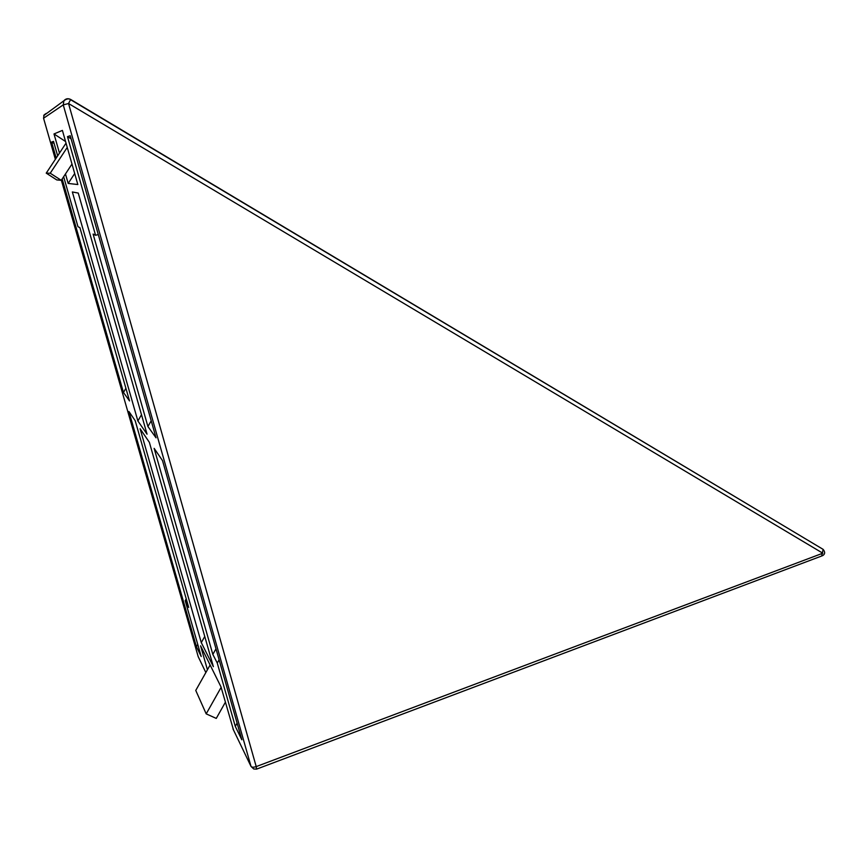 <?xml version="1.0" encoding="UTF-8"?>
<svg xmlns="http://www.w3.org/2000/svg" width="868" height="868" viewBox="0 0 868 868"><rect width="100%" height="100%" fill="white"/><g stroke="black" fill="none" stroke-linecap="round" stroke-linejoin="round"><path stroke-width="1.3" d="M125.903 388.256L123.473 392.488L62.17 178.949M63.646 176.714L77.979 226.711L79.889 227.644L129.527 400.929L123.473 392.488M207.43 669.738L200.584 645.814L220.982 686.838L233.503 729.999M256.776 769.059L821.692 555.997L823.146 549.379L70.72 99.484M149.372 442.344L213.376 666.678L201.289 642.602L140.095 428.738L149.372 442.344M78.261 193.076L147.05 434.184L137.882 420.98L72.348 191.958L78.261 193.076M59.48 153.072L54 133.943L62.398 130.406L77.827 184.537L68.171 183.43L65.469 173.958M70.21 135.723L156.045 437.83L147.918 426.524L93.104 234.078L95.556 235.271L67.487 136.645L70.21 135.723M217.271 663.054L212.834 654.418L154.146 448.365L162.511 460.593L241.836 739.786L235.282 726.364L217.271 663.054L219.105 659.799M128.931 411.519L135.18 420.654L188.692 607.437L185.199 600.634L201.213 656.501L196.428 646.693L128.931 411.519M56.181 158.074L51.581 142.048L53.523 141.397L57.657 155.828M51.581 142.048L54.131 143.535M185.199 600.634L186.229 598.822M197.741 644.381L196.428 646.693M212.834 654.418L215.991 648.83M147.918 426.524L151.206 420.796M235.282 726.364L237.105 723.131M71.078 138.75L67.487 136.645M95.556 235.271L98.29 234.555M66.033 143.144L46.232 173.144L56.767 179.926L61.27 180.327L50.225 173.22L67.248 147.419M71.99 164.052L61.27 180.327M46.232 173.144L50.225 173.22M68.171 183.43L74.691 173.535M65.567 141.517L54 133.943M201.289 642.602L204.761 636.472M137.882 420.98L141.484 414.698M225.376 702.234L216.262 718.411L206.193 713.865L195.756 690.429L210.121 664.986M221.134 687.347L206.193 713.865M70.688 99.462L68.539 103.52L63.245 104.887L63.906 100.764C65.718 98.605 67.986 98.171 70.688 99.462L70.46 99.625M198.154 656.501L198.663 657.619M205.846 672.548L198.197 656.653L61.357 180.197M46.178 113.426L44.084 114.912L43.563 118.222L63.245 104.887L251.015 766.401C251.828 767.388 253.564 767.453 256.212 766.596L256.635 769.113L253.76 768.994L251.015 766.401L232.982 728.914M256.212 766.596L68.539 103.52L822.81 553.209L256.212 766.596M55.357 159.311L43.552 118.211M43.704 115.596L63.906 100.764C66.727 98.67 68.963 98.323 70.623 99.722L823.146 549.379C825.338 552.167 825.099 554.294 822.408 555.759"/></g></svg>
